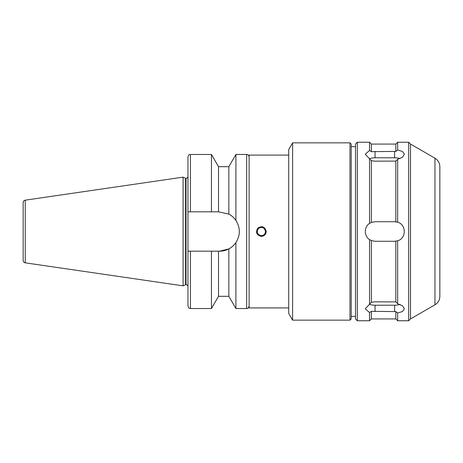 <?xml version="1.0" encoding="UTF-8"?>
<svg xmlns="http://www.w3.org/2000/svg" width="463" height="463" viewBox="0 0 463 463"><rect width="100%" height="100%" fill="white"/><g stroke="black" fill="none" stroke-linecap="round" stroke-linejoin="round"><path stroke-width="0.69" d="M266.225 231.5L266.225 231.5C265.936 234.469 264.304 236.101 261.335 236.39C256.531 235.123 255.373 232.339 257.874 228.039C262.174 225.539 264.958 226.696 266.225 231.5M265.49 231.5A4.155 4.155 0 0 0 259.257 227.9A4.155 4.155 0 0 0 259.257 235.1A4.155 4.155 0 0 0 265.49 231.5C264.414 227.414 262.046 226.436 258.395 228.56C256.271 232.212 257.249 234.579 261.335 235.655C263.858 235.412 265.247 234.023 265.49 231.5M218.507 166.697L211.446 154.468L211.446 211.817L218.507 211.817L218.507 166.697L228.844 166.697L235.904 154.468L246.663 154.468C248.145 154.613 248.961 155.429 249.106 156.916M235.904 154.468L235.904 220.405C240.459 227.802 240.459 235.198 235.904 242.595L235.904 308.532L246.663 308.532C247.375 308.063 247.931 309.44 249.106 306.084M228.844 166.697L228.844 214.097C231.274 215.243 233.624 217.344 235.904 220.405A19.683 19.683 0 0 0 228.844 214.097L218.507 211.817M228.844 248.903L219.641 251.183A19.683 19.683 0 0 0 235.904 242.595C233.624 245.656 231.274 247.757 228.844 248.903L228.844 296.303L235.904 308.532M190.415 211.817L190.415 154.468C189.685 154.937 189.124 153.583 187.972 156.916L187.972 211.817L211.446 211.817M219.641 251.183L187.972 251.183L187.972 211.817M211.446 251.183L211.446 308.532L190.415 308.532C189.691 308.063 189.136 309.429 187.972 306.084L187.972 251.183M218.507 251.183L218.507 296.303L211.446 308.532M371.378 160.73L365.266 154.202L369.543 150.475L371.378 151.661L395.83 151.407L397.665 149.977L402.515 151.482L404.39 154.202L402.515 157.241L397.665 159.266L395.83 161.107L375.047 161.153L371.378 160.73L371.378 222.431L375.047 221.719L394.609 221.719L397.665 222.211C406.456 224.578 406.456 238.422 397.665 240.789L397.665 303.734L402.515 305.759L404.39 308.798L402.515 311.518L397.665 313.023L395.83 311.593L371.378 311.339L369.543 312.525L371.378 311.339L371.378 318.926L369.543 320.761L369.543 312.525L365.266 308.798L371.378 302.27L375.047 301.847L395.83 301.893L397.665 303.734M400.02 158.595A9.781 4.89 0 0 0 394.609 157.779L375.047 157.779A9.781 4.89 0 0 0 369.584 158.612M370.452 151.036L369.543 150.475L369.543 142.239L357.314 142.239L357.314 320.761L369.543 320.761M369.584 304.388A9.781 4.89 180 0 0 375.047 305.221L394.609 305.221A9.781 4.89 180 0 0 400.02 304.405M397.665 240.789L394.609 241.281L375.047 241.281L371.378 240.569L369.543 239.585L369.543 304.44M369.543 239.585C363.918 236.142 363.918 226.858 369.543 223.415L371.378 222.431M369.543 158.56L369.543 223.415M371.378 240.569L371.378 302.27M369.543 142.239L371.378 144.074L371.378 151.661M395.83 241.206L395.83 301.893M395.83 311.593L395.83 318.926L397.665 320.761L408.673 320.761L408.673 142.239L397.665 142.239L397.665 149.977M371.378 144.074L395.83 144.074L395.83 151.407M397.665 313.023L397.665 320.761M397.665 159.266L397.665 222.211M288.721 155.082L249.106 155.082L249.106 307.918L288.721 307.918M292.604 142.853L288.721 149.578L288.721 313.422L292.604 320.147L349.982 320.147L349.982 142.853L292.604 142.853L292.604 320.147M349.982 142.853L351.203 144.074L351.203 318.926L349.982 320.147M351.203 146.644L355.486 146.644M357.314 142.239L355.486 144.074L355.486 318.926L357.314 320.761M395.83 161.107L395.83 221.794M434.96 158.196L434.96 304.804C438.096 302.854 439.728 300.03 439.85 296.332L439.85 166.668C439.728 162.97 438.096 160.146 434.96 158.196L410.507 144.074L410.507 318.926L408.673 320.761M410.507 144.074L408.673 142.239M439.85 296.332L439.85 191.786M23.15 208.269L23.15 254.731M25.245 200.166C23.949 200.462 23.248 201.266 23.15 202.591L23.15 260.409C23.248 261.734 23.949 262.538 25.245 262.834L183.082 285.85L183.082 177.15L25.245 200.166L25.245 262.834M183.082 177.15L185.57 178.313L185.57 284.687L183.082 285.85M185.57 178.313L186.016 178.313L186.016 284.687C187.202 284.803 187.856 285.457 187.972 286.643M187.972 199.709L187.972 176.357C187.856 177.543 187.202 178.197 186.016 178.313M246.663 154.468L246.663 308.532M190.415 251.183L190.415 308.532M375.047 157.779L375.047 151.372M394.609 157.779L394.609 151.372M375.047 305.221L375.047 311.628M394.609 305.221L394.609 311.628M190.415 154.468L211.446 154.468M218.507 296.303L228.844 296.303M371.378 318.926L395.83 318.926M395.83 144.074L397.665 142.239M351.203 316.356L355.486 316.356M434.96 304.804L410.507 318.926M185.57 284.687L186.016 284.687"/></g></svg>
